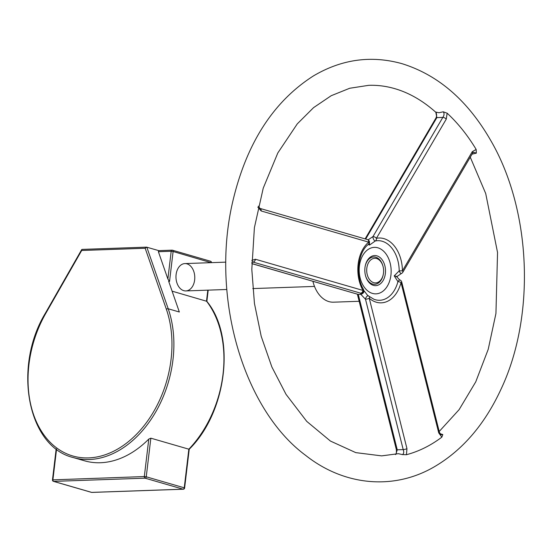 <?xml version="1.0" encoding="UTF-8"?>
<svg xmlns="http://www.w3.org/2000/svg" width="552" height="552" viewBox="0 0 552 552"><rect width="100%" height="100%" fill="white"/><g stroke="black" fill="none" stroke-linecap="round" stroke-linejoin="round"><path stroke-width="0.83" d="M207.814 290.159L206.503 301.137A99.194 70.318 106.2 0 1 188.846 449.19L150.848 438.178L148.792 439.061A99.194 70.318 106.2 0 1 84.428 460.782L73.306 457.56A99.194 70.318 -73.8 0 0 152.745 416.843A99.194 70.318 -73.8 0 0 168.215 308.782A1.366 0.683 160.8 0 0 166.359 309.251A97.821 69.345 106.2 0 1 137.586 433.168A97.821 69.345 106.2 0 1 45.057 436.411A97.821 69.345 106.2 0 1 45.719 313.481L81.689 250.484L81.696 249.607L82.227 249.428M172.093 291.159L206.793 301.302C236.083 336.361 226.982 412.075 189.226 449.231L184.609 488.009L184.244 487.816A1.366 0.973 106.2 0 1 183.091 489.189A1.366 0.938 88 0 0 183.298 489.217A1.366 1.366 0 0 0 184.609 488.009M92.087 492.377A1.366 0.938 -92 0 1 91.88 492.418L91.88 492.418A1.366 0.938 -92 0 1 91.673 492.391L53.675 481.378A1.366 0.973 106.2 0 1 53.454 481.351L91.453 492.363A1.366 0.973 -73.8 0 0 91.673 492.391L183.091 489.189L145.093 478.17A1.366 0.973 -73.8 0 0 146.245 476.797L144.32 476.562A1.366 0.938 88 0 0 145.093 478.17L53.675 481.378A1.366 0.938 -92 0 1 52.909 479.764L56.559 449.142M91.252 492.274A1.366 0.973 -73.8 0 0 91.453 492.363A1.366 1.366 0 0 0 91.88 492.418L183.298 489.217M56.173 448.852L52.474 479.874L144.32 476.562L148.792 439.061M211.437 262.648L211.105 262.51A1.366 0.973 -73.8 0 0 210.498 261.234A1.366 0.973 -73.8 0 0 210.277 261.206M211.478 262.648A1.366 1.366 0 0 0 210.498 261.234L172.493 250.215A1.366 1.366 0 0 0 172.065 250.166A1.366 0.938 88 0 1 172.272 250.187A1.366 0.973 106.2 0 1 172.493 250.215A1.366 0.973 106.2 0 1 173.107 251.498L171.189 251.263L167.877 279.015L169.54 281.41L173.107 251.498L211.092 262.662M158.389 251.712L158.665 250.636L172.065 250.166A1.366 0.938 88 0 0 171.189 251.263L158.389 251.712L167.877 279.015M158.755 250.629L146.59 247.144L82.034 249.4M146.811 247.165L168.215 308.782L179.338 312.004L168.615 281.14L169.54 281.41M194.649 279.94A13.683 9.398 -92 0 1 185.858 290.925A13.683 9.398 -92 0 1 175.984 277.58A13.683 9.398 -92 0 1 184.899 263.58A13.683 9.398 -92 0 1 194.649 279.94M81.689 250.484L145.176 248.262L146.59 247.144M383.247 274.551A13.683 9.398 -92 0 1 374.649 284.308A13.683 9.398 -92 0 1 372.572 284.045A13.683 9.398 -92 0 1 365.507 275.62A13.683 9.398 88 0 0 372.572 284.045A13.683 9.398 88 0 0 374.649 284.308A13.683 9.398 88 0 0 383.205 274.786L383.295 274.337A12.316 8.459 -92 0 1 373.725 282.672A12.316 8.459 -92 0 1 368.577 262.614A12.316 8.459 -92 0 1 383.012 266.305A12.316 8.459 -92 0 1 383.295 274.337M383.012 266.305L382.895 265.864A13.683 9.398 88 0 0 373.69 256.963A13.683 9.398 88 0 0 365.176 266.271A13.683 9.398 -92 0 1 373.69 256.963A13.683 9.398 -92 0 1 382.95 266.092M312.915 281.347A28.732 19.734 88 0 0 313.122 282.155L313.246 282.596A30.098 20.679 -92 0 1 312.922 281.347M359.166 301.282L333.491 302.179A30.098 20.679 -92 0 1 328.916 301.606A30.098 20.679 -92 0 1 313.246 282.596M373.4 285.356A15.049 10.336 88 0 0 385.289 274.096A15.049 10.336 88 0 0 377.665 256.107A15.049 10.336 88 0 0 365.224 266.036A15.049 10.336 88 0 0 365.569 275.848A15.049 10.336 88 0 0 373.4 285.356M251.788 263.621L358.282 294.423L251.788 263.552M357.399 294.244L396.357 449.604A2.739 0.593 -14.1 0 0 397.247 449.818L358.282 294.423L360.808 294.333C362.864 293.754 363.961 292.581 364.092 290.807L363.699 290.538M395.95 454.089L397.247 449.818L403.208 449.604C404.105 452.122 403.836 453.785 402.394 454.586L398.323 453.682L381.653 455.876L355.792 452.633L330.434 441.062L306.739 421.376L286.019 394.328L271.874 366.99L261.213 336.34L254.444 303.441L251.815 269.41L254.396 227.672L263.235 188.156L277.822 152.945L297.273 123.883L313.557 107.647L331.2 95.71L349.706 88.258L368.667 85.332C377.368 85.022 386.055 86.126 394.728 88.63C409.287 92.84 423.156 100.878 436.349 112.753M252.457 261.924L360.642 293.174A2.739 1.939 -73.8 0 0 362.954 290.421L255.403 259.24A2.739 1.939 106.2 0 1 253.099 261.993L252.078 262.103M257.805 207.124L261.158 210.961L368.708 242.142A32.437 22.28 88 0 0 362.954 290.421A2.739 1.187 150.9 0 0 363.354 289.158A2.739 2.739 0 0 1 361.698 293.126L361.698 293.126A2.739 2.518 -105.5 0 1 360.642 293.174L360.808 294.333M367.48 239.582A2.739 1.939 -73.8 0 1 368.708 242.142A2.739 1.759 50.4 0 1 368.467 244.322A2.739 2.739 0 0 0 367.48 239.582L259.937 208.401A2.739 1.939 -73.8 0 0 259.902 208.394M368.212 244.481L369.55 245.047L375.291 240.969A29.815 20.479 -92 0 1 382.198 241.252A29.815 20.479 -92 0 1 399.206 270.853L394.211 275.869L397.923 281.61A29.815 20.479 -92 0 1 373.945 299.267L369.046 296.286A2.739 1.684 -49.6 0 0 368.715 296.1L367.508 295.272L364.092 290.807M368.715 296.1A2.739 1.463 116.1 0 0 368.474 295.913A2.739 1.463 116.1 0 0 366.659 296.665A2.739 1.463 116.1 0 0 365.507 299.246A2.739 0.593 -14.1 0 0 369.26 298.301A2.739 1.684 -49.6 0 0 369.046 296.286A2.739 2.739 0 0 0 368.474 295.913L367.204 295.01M360.815 294.34L365.507 299.246L403.208 449.604A2.739 0.593 -14.1 0 0 406.962 448.659L369.26 298.301A32.437 22.28 88 0 0 401.028 282.541A2.739 0.593 -14.1 0 0 401.697 281.948A2.739 2.739 0 0 0 400.248 280.154A2.739 1.463 116.1 0 0 397.923 281.61A2.739 0.787 14.5 0 1 401.028 282.541L438.736 432.899A2.739 0.593 -14.1 0 0 439.406 432.306L401.697 281.948M439.399 432.299L440.91 434.686L442.794 434.548L441.848 437.149A187.335 128.692 -92 0 1 406.431 454.717L402.394 454.586M442.794 434.548L439.944 433.665M472.036 154.153L476.348 153.152L473.554 152.228L472.643 153.118A2.739 1.345 -149.6 0 0 472.27 151.662L402.429 270.839L399.206 270.853A2.739 1.145 68.3 0 0 401.449 273.454A2.739 2.739 0 0 0 402.801 272.295A2.739 1.345 -149.6 0 0 402.429 270.839A32.437 22.28 88 0 0 376.409 238.319A2.739 1.345 -149.6 0 0 372.979 236.587A2.739 1.145 68.3 0 0 373.642 239.437A2.739 1.145 68.3 0 0 375.291 240.969A2.739 1.973 -101.7 0 0 376.409 238.319L446.257 119.142A2.739 1.345 -149.6 0 0 442.821 117.41L372.979 236.587L368.087 239.844M365.686 239.064L436.86 117.617A2.739 1.345 -149.6 0 0 435.949 118.038C436.867 116.079 436.818 114.14 435.804 112.215L436.86 117.617L442.821 117.403C444.27 115.285 444.422 113.415 443.27 111.808L438.978 112.739L435.721 112.07M261.158 210.961A2.739 1.939 -73.8 0 0 259.937 208.401L258.364 206.144M369.426 242.645L369.55 245.047M443.27 111.808L447.154 113.201A187.335 128.692 -92 0 1 476.155 149.44L476.348 153.152M394.211 275.869C396.764 276.31 397.399 276.628 396.115 276.821M400.248 280.154C399.172 279.553 398.054 278.367 396.881 276.6L401.449 273.454M188.846 449.19L184.244 487.816L146.245 476.797L150.848 438.178M81.696 249.607L45.457 313.067L45.719 313.481M145.176 248.262L166.359 309.251M372.441 293.402A23.26 15.98 -92 0 1 359.407 266.036A23.26 15.98 -92 0 1 377.878 247.807A23.26 15.98 -92 0 1 390.919 275.172A23.26 15.98 -92 0 1 372.441 293.402M255.403 259.24L251.829 260.392M406.431 454.71L406.962 448.659M438.736 432.899L441.848 437.143M446.257 119.142L447.154 113.201M476.155 149.447L472.27 151.662M52.474 479.874A1.366 1.366 0 0 0 53.454 481.351M206.862 301.392L208.201 290.145M45.457 313.067C12.599 366.949 27.586 446.796 73.306 457.56M185.858 290.925L226.762 289.489M252.775 288.579L314.509 286.419M184.899 263.58L225.802 262.145M396.364 449.611C396.55 452.654 396.246 454.303 395.432 454.579M252.45 261.924L251.802 262.373M363.354 289.158C355.171 275.572 358.117 252.043 368.467 244.322M365.113 238.899L435.942 118.038M402.801 272.295L472.643 153.118M401.966 63.666C438.005 74.872 467.461 100.25 490.342 139.801C531.348 209.608 535.875 315.447 501.057 389.112C484.78 424.336 462.569 450.211 434.417 466.737C393.824 490.528 344.124 485.884 305.58 455.324C243.625 409.618 210.346 297.742 232.668 201.935C246.282 143.637 273.205 101.63 313.439 75.914C341.722 59.209 371.227 55.124 401.966 63.666M439.199 431.491L459.119 409.639L475.741 381.867L488.216 349.333L495.944 313.446L497.545 252.499L485.712 193.531L470.263 157.182"/></g></svg>
